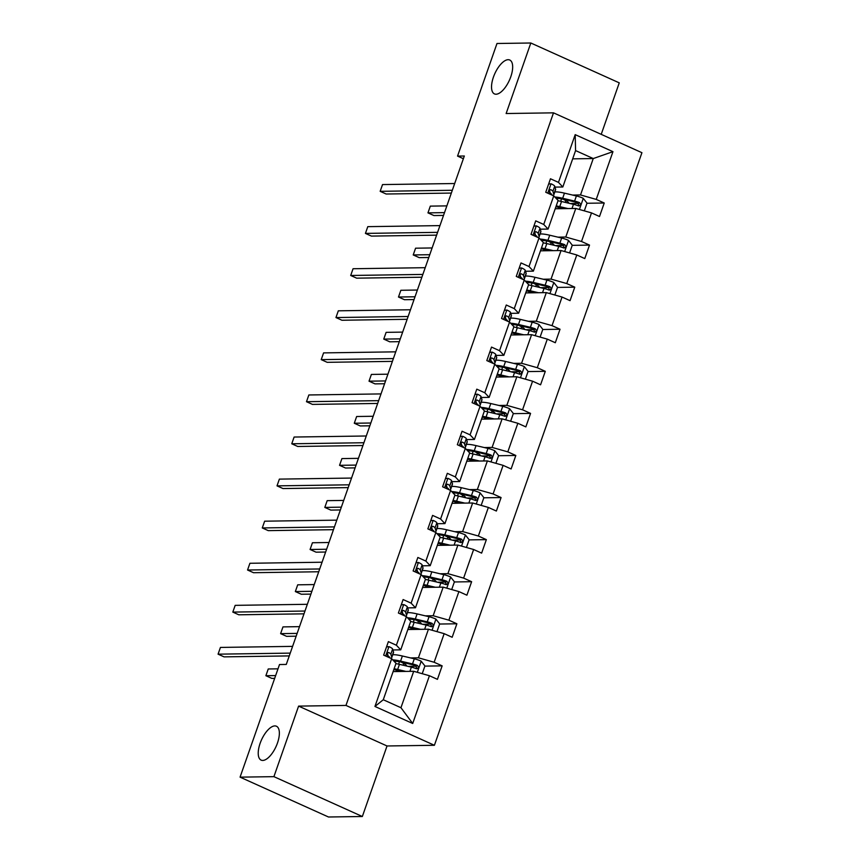 <?xml version="1.0" encoding="UTF-8"?>
<svg xmlns="http://www.w3.org/2000/svg" width="860" height="860" viewBox="0 0 860 860"><rect width="100%" height="100%" fill="white"/><g stroke="black" fill="none" stroke-linecap="round" stroke-linejoin="round"><path stroke-width="1.29" d="M496.059 94.224A18.587 7.998 114.3 0 1 494.468 93.912A18.587 7.998 114.3 0 1 494.081 75.368A18.587 7.998 114.3 0 1 508.152 59.695A18.587 7.998 114.3 0 1 509.743 60.017A18.587 7.998 114.3 0 1 510.12 78.55A18.587 7.998 114.3 0 1 496.059 94.224M262.751 760.444A18.587 7.998 114.3 0 1 261.161 760.132A18.587 7.998 114.3 0 1 260.774 741.589A18.587 7.998 114.3 0 1 274.845 725.915A18.587 7.998 114.3 0 1 276.436 726.238A18.587 7.998 114.3 0 1 276.812 744.771A18.587 7.998 114.3 0 1 262.751 760.444M601.226 134.353L619.254 82.85L530.824 43L496.994 43.495L457.552 156.101L463.368 158.724M434.408 745.287L641.925 152.693L553.496 112.843L345.978 705.426L434.408 745.287L387.032 745.975L298.603 706.114L273.91 776.655L362.339 816.505L387.032 745.975M362.339 816.505L328.498 817L240.069 777.15L273.91 776.655M572.685 195.08L580.511 194.962L593.26 158.552L612.954 151.661L596.238 199.402L604.236 203.014L586.971 203.261M572.685 158.853L593.26 158.552L575.576 150.575L562.827 186.996L554.99 187.104M580.511 194.962L596.238 199.402M557.946 237.156L565.772 237.037L575.791 208.453L591.508 212.893L599.517 216.505L604.236 203.014M591.508 212.893L581.5 241.477L589.509 245.089L572.233 245.347M543.208 279.231L551.045 279.113L561.053 250.529L576.78 254.969L584.779 258.58L589.509 245.089M576.78 254.969L566.761 283.563L574.77 287.165L557.506 287.423M528.47 321.307L536.307 321.199L546.315 292.604L562.042 297.044L570.051 300.656L574.77 287.165M562.042 297.044L552.034 325.639L560.032 329.24L542.767 329.498M513.742 363.382L521.568 363.275L531.587 334.68L547.304 339.119L555.313 342.731L560.032 329.24M547.304 339.119L537.296 367.714L545.304 371.327L528.029 371.574M499.004 405.469L506.841 405.35L516.849 376.755L532.577 381.195L540.574 384.807L545.304 371.327M532.577 381.195L522.558 409.79L530.566 413.402L513.291 413.649M484.266 447.544L492.103 447.426L502.111 418.831L517.838 423.281L525.847 426.882L530.566 413.402M517.838 423.281L507.819 451.865L515.828 455.477L498.563 455.725M469.538 489.619L477.364 489.501L487.383 460.917L503.1 465.357L511.109 468.958L515.828 455.477M503.1 465.357L493.092 493.941L501.09 497.553L483.825 497.8M454.8 531.695L462.626 531.577L472.645 502.992L488.362 507.432L496.37 511.044L501.09 497.553M488.362 507.432L478.353 536.016L486.362 539.629L469.087 539.886M440.062 573.77L447.899 573.652L457.907 545.068L473.634 549.508L481.632 553.12L486.362 539.629M473.634 549.508L463.615 578.103L471.624 581.704L454.36 581.962M425.324 615.846L433.16 615.738L443.169 587.143L458.896 591.583L466.905 595.195L471.624 581.704M458.896 591.583L448.888 620.178L456.886 623.779L439.621 624.038M410.596 657.921L418.422 657.814L428.441 629.219L444.158 633.659L452.166 637.271L456.886 623.779M444.158 633.659L434.149 662.254L442.158 665.866L424.883 666.113M429.43 675.734L412.703 723.486L374.949 706.458L391.665 658.717L396.019 663.329L383.27 699.739L400.954 707.716L413.703 671.294L429.43 675.734L437.428 679.346L442.158 665.866M396.385 645.236L406.404 616.641L410.757 621.253L400.738 649.837L396.385 645.236L388.376 641.625L383.657 655.116L391.665 658.717M411.123 603.161L421.131 574.566L425.485 579.178L415.477 607.762L411.123 603.161L403.114 599.549L398.395 613.029L406.404 616.641M425.861 561.075L435.869 532.49L440.223 537.091L430.215 565.687L425.861 561.075L417.852 557.474L413.123 570.954L421.131 574.566M440.589 518.999L450.608 490.415L454.962 495.016L444.942 523.611L440.589 518.999L432.58 515.398L427.861 528.879L435.869 532.49M455.327 476.924L465.335 448.339L469.689 452.94L459.681 481.535L455.327 476.924L447.318 473.312L442.599 486.803L450.608 490.415M470.065 434.848L480.073 406.253L484.427 410.865L474.419 439.46L470.065 434.848L462.056 431.236L457.337 444.727L465.335 448.339M484.793 392.773L494.812 364.178L499.165 368.789L489.146 397.374L484.793 392.773L476.795 389.161L472.065 402.652L480.073 406.253M499.531 350.697L509.55 322.102L513.904 326.714L503.885 355.298L499.531 350.697L491.522 347.085L486.803 360.577L494.812 364.178M514.269 308.622L524.277 280.027L528.631 284.638L518.623 313.223L514.269 308.622L506.26 305.01L501.541 318.49L509.55 322.102M529.008 266.536L539.016 237.951L543.369 242.552L533.361 271.147L529.008 266.536L520.999 262.934L516.269 276.415L524.277 280.027M543.735 224.46L553.754 195.876L558.108 200.477L548.089 229.072L543.735 224.46L535.726 220.859L531.007 234.339L539.016 237.951M562.827 186.996L558.473 182.385L550.464 178.773L545.745 192.264L553.754 195.876M558.473 182.385L575.189 134.644L612.954 151.661M240.069 777.15L279.511 664.533L286.272 664.436L464.325 156.004L457.552 156.101M548.089 229.072L540.263 229.179M555.205 208.754L575.791 208.453M565.772 237.037L581.5 241.477M533.361 271.147L525.524 271.265M540.478 250.83L561.053 250.529M551.045 279.113L566.761 283.563M518.623 313.223L510.786 313.341M525.74 292.905L546.315 292.604M536.307 321.199L552.034 325.639M503.885 355.298L496.048 355.416M511.001 334.981L531.587 334.68M521.568 363.275L537.296 367.714M489.146 397.374L481.32 397.492M496.263 377.056L516.849 376.755M506.841 405.35L522.558 409.79M474.419 439.46L466.582 439.567M481.535 419.132L502.111 418.831M492.103 447.426L507.819 451.865M459.681 481.535L451.844 481.643M466.797 461.218L487.383 460.917M477.364 489.501L493.092 493.941M444.942 523.611L437.116 523.718M452.059 503.293L472.645 502.992M462.626 531.577L478.353 536.016M430.215 565.687L422.378 565.805M437.331 545.369L457.907 545.068M447.899 573.652L463.615 578.103M415.477 607.762L407.64 607.88M422.593 587.445L443.169 587.143M433.16 615.738L448.888 620.178M400.738 649.837L392.902 649.956M407.855 629.52L428.441 629.219M418.422 657.814L434.149 662.254M374.949 706.458L383.27 699.739M530.824 43L506.131 113.531L553.496 112.843M298.603 706.114L345.978 705.426M393.117 671.596L413.703 671.294M400.954 707.716L412.703 723.486M575.189 134.644L575.576 150.575M416.455 666.231L407.973 666.36M431.183 624.156L422.712 624.285M445.921 582.08L437.439 582.209M460.659 540.005L452.177 540.134M475.387 497.929L466.915 498.048M490.125 455.854L481.654 455.972M504.863 413.778L496.381 413.896M519.601 371.692L511.119 371.821M534.329 329.616L525.858 329.745M549.067 287.541L540.585 287.67M563.805 245.465L555.323 245.595M578.533 203.39L570.062 203.508M386.581 646.774L389.075 646.677A7.697 1.376 19.3 0 1 392.633 649.031L393.514 651.998A22.22 3.967 19.3 0 1 393.514 652.536L391.719 657.663A22.22 3.967 -160.7 0 0 391.719 657.126L390.838 654.159A7.697 1.376 -160.7 0 0 388.903 652.611L388.397 652.482M389.075 646.677L386.527 646.913M290.239 653.116L218.075 654.17L220.439 647.429L292.594 646.376M390.816 658.341A22.22 3.967 -160.7 0 0 391.719 657.663M387.312 653.105L388.15 655.965A18.447 3.289 19.3 0 1 388.183 656.083M387.86 652.622L388.903 652.611C386.914 652.858 386.527 653.933 387.774 655.847A7.697 1.376 19.3 0 1 389.709 657.395L389.86 657.911M289.261 655.911L224.051 656.868L218.075 654.17M422.228 673.702L424.937 665.962L421.099 661.103A7.697 1.376 -160.7 0 0 414.305 658.803L402.373 655.997A22.22 3.967 -160.7 0 0 392.73 654.783M401.125 662.06L403.727 663.458A10.599 1.892 19.3 0 1 406.629 665.973L406.608 666.038M405.866 671.413L397.653 669.478A22.22 3.967 -160.7 0 0 394.116 668.747M402.663 671.456L399.276 670.66A18.447 3.289 -160.7 0 0 393.783 669.693M395.912 663.619A22.22 3.967 19.3 0 1 399.438 664.35L411.381 667.156A7.697 1.376 19.3 0 1 416.219 668.661C418.659 668.413 419.035 667.338 417.347 665.425A7.697 1.376 -160.7 0 0 412.51 663.92L400.577 661.114A22.22 3.967 -160.7 0 0 392.74 659.867M394.116 661.308A18.447 3.289 19.3 0 1 402.211 662.308L414.144 665.113A3.924 0.699 19.3 0 1 415.401 665.457L416.595 667.747M278.006 668.833L268.234 668.972L265.88 675.713L271.846 678.411L274.662 678.368M400.201 671.499L398.202 670.424M416.219 668.661L416.885 668.79M265.88 675.713L275.641 675.573M401.308 604.698L403.813 604.601A7.697 1.376 19.3 0 1 407.371 606.956L408.242 609.923A22.22 3.967 19.3 0 1 408.253 610.46L406.457 615.588A22.22 3.967 -160.7 0 0 406.447 615.05L405.576 612.083A7.697 1.376 -160.7 0 0 403.641 610.536L403.136 610.407M403.813 604.601L401.265 604.838M304.977 611.041L232.813 612.094L235.178 605.354L307.332 604.3M405.554 616.265A22.22 3.967 -160.7 0 0 406.457 615.588M402.039 611.03L402.888 613.889A18.447 3.289 19.3 0 1 402.91 613.997M402.598 610.546L403.641 610.536C401.642 610.772 401.265 611.858 402.512 613.771A7.697 1.376 19.3 0 1 404.437 615.319L404.598 615.824M303.999 613.836L238.79 614.792L232.813 612.094M416.046 562.612L418.551 562.515A7.697 1.376 19.3 0 1 422.11 564.88L422.98 567.847A22.22 3.967 19.3 0 1 422.98 568.385L421.185 573.502A22.22 3.967 -160.7 0 0 421.185 572.975L420.314 569.997A7.697 1.376 -160.7 0 0 418.379 568.46L417.874 568.331M418.551 562.515L415.993 562.762M319.705 568.965L247.551 570.019L249.905 563.279L322.07 562.225M420.282 574.179A22.22 3.967 -160.7 0 0 421.185 573.502M416.777 568.954L417.627 571.814A18.447 3.289 19.3 0 1 417.648 571.921M417.326 568.471L418.379 568.46C416.38 568.696 416.003 569.782 417.24 571.696A7.697 1.376 19.3 0 1 419.175 573.244L419.325 573.749M318.727 571.76L253.517 572.706L247.551 570.019M436.966 631.627L439.675 623.887L435.837 619.028A7.697 1.376 -160.7 0 0 429.043 616.728L417.111 613.911A22.22 3.967 -160.7 0 0 407.457 612.707M415.864 619.985L418.454 621.371A10.599 1.892 19.3 0 1 421.357 623.898L421.335 623.962M420.604 629.337L412.381 627.402A22.22 3.967 -160.7 0 0 408.855 626.671M417.401 629.38L414.015 628.585A18.447 3.289 -160.7 0 0 408.521 627.617M410.65 621.543A22.22 3.967 19.3 0 1 414.176 622.274L426.119 625.08A7.697 1.376 19.3 0 1 430.946 626.585C433.386 626.338 433.773 625.263 432.085 623.35A7.697 1.376 -160.7 0 0 427.248 621.845L415.315 619.039A22.22 3.967 -160.7 0 0 407.479 617.781M408.844 619.232A18.447 3.289 19.3 0 1 416.95 620.221L428.882 623.027A3.924 0.699 19.3 0 1 430.14 623.382L431.322 625.671M299.506 626.65L282.972 626.897L280.607 633.637L286.584 636.336L296.162 636.196M414.939 629.413L412.94 628.337M430.946 626.585L431.623 626.714M280.607 633.637L297.141 633.401M451.693 589.551L454.413 581.812L450.575 576.952A7.697 1.376 -160.7 0 0 443.781 574.641L431.838 571.836A22.22 3.967 -160.7 0 0 422.195 570.632M430.602 577.909L433.193 579.296A10.599 1.892 19.3 0 1 436.095 581.812L436.074 581.887M435.343 587.262L427.119 585.327A22.22 3.967 -160.7 0 0 423.593 584.585M432.128 587.305L428.753 586.509A18.447 3.289 -160.7 0 0 423.26 585.542M425.388 579.468A22.22 3.967 19.3 0 1 428.914 580.199L440.847 583.005A7.697 1.376 19.3 0 1 445.684 584.51C448.125 584.262 448.501 583.177 446.824 581.274A7.697 1.376 -160.7 0 0 441.986 579.769L430.043 576.963A22.22 3.967 -160.7 0 0 422.217 575.705M423.582 577.157A18.447 3.289 19.3 0 1 431.677 578.146L443.62 580.951A3.924 0.699 19.3 0 1 444.867 581.306L446.06 583.596M314.244 584.574L297.71 584.821L295.346 591.562L301.322 594.249L310.901 594.109M429.667 587.337L427.667 586.262M445.684 584.51L446.362 584.639M295.346 591.562L311.879 591.314M430.785 520.537L433.279 520.44A7.697 1.376 19.3 0 1 436.837 522.805L437.719 525.772A22.22 3.967 19.3 0 1 437.719 526.309L435.923 531.426A22.22 3.967 -160.7 0 0 435.923 530.889L435.042 527.922A7.697 1.376 -160.7 0 0 433.117 526.374L432.601 526.255M433.279 520.44L430.731 520.687M334.443 526.89L262.278 527.943L264.644 521.192L336.808 520.149M435.02 532.104A22.22 3.967 -160.7 0 0 435.923 531.426M431.516 526.879L432.354 529.738A18.447 3.289 19.3 0 1 432.387 529.846M432.064 526.395L433.117 526.374C431.118 526.621 430.742 527.707 431.978 529.62A7.697 1.376 19.3 0 1 433.913 531.158L434.063 531.673M333.465 529.685L268.255 530.631L262.278 527.943M466.432 547.476L469.141 539.725L465.303 534.877A7.697 1.376 -160.7 0 0 458.509 532.566L446.577 529.76A22.22 3.967 -160.7 0 0 436.934 528.556M445.329 535.823L447.931 537.221A10.599 1.892 19.3 0 1 450.833 539.736L450.812 539.811M450.07 545.186L441.857 543.251A22.22 3.967 -160.7 0 0 438.32 542.51M446.867 545.229L443.491 544.434A18.447 3.289 -160.7 0 0 437.998 543.466M440.116 537.392A22.22 3.967 19.3 0 1 443.652 538.123L455.585 540.929A7.697 1.376 19.3 0 1 460.423 542.434C462.863 542.187 463.239 541.101 461.551 539.198A7.697 1.376 -160.7 0 0 456.714 537.693L444.781 534.888A22.22 3.967 -160.7 0 0 436.944 533.63M438.32 535.081A18.447 3.289 19.3 0 1 446.415 536.07L458.348 538.876A3.924 0.699 19.3 0 1 459.606 539.22L460.799 541.52M328.971 542.499L312.438 542.746L310.084 549.486L316.061 552.174L325.639 552.034M444.405 545.261L442.406 544.187M460.423 542.434L461.1 542.553M310.084 549.486L326.617 549.239M445.523 478.461L448.017 478.364A7.697 1.376 19.3 0 1 451.575 480.719L452.446 483.696A22.22 3.967 19.3 0 1 452.457 484.223L450.661 489.351A22.22 3.967 -160.7 0 0 450.661 488.813L449.78 485.846A7.697 1.376 -160.7 0 0 447.845 484.298L447.34 484.18M448.017 478.364L445.469 478.612M349.181 484.814L277.017 485.868L279.382 479.117L351.536 478.063M449.758 490.028A22.22 3.967 -160.7 0 0 450.661 489.351M446.254 484.803L447.092 487.663A18.447 3.289 19.3 0 1 447.125 487.77M446.802 484.32L447.845 484.298C445.846 484.546 445.469 485.62 446.716 487.534A7.697 1.376 19.3 0 1 448.651 489.082L448.802 489.598M348.203 487.609L282.994 488.555L277.017 485.868M481.17 505.4L483.879 497.65L480.041 492.801A7.697 1.376 -160.7 0 0 473.247 490.49L461.315 487.685A22.22 3.967 -160.7 0 0 451.672 486.481M460.068 493.748L462.659 495.145A10.599 1.892 19.3 0 1 465.572 497.66L465.539 497.725M464.808 503.1L456.585 501.176A22.22 3.967 -160.7 0 0 453.059 500.434M461.605 503.154L458.219 502.358A18.447 3.289 -160.7 0 0 452.725 501.38M454.854 495.306A22.22 3.967 19.3 0 1 458.38 496.048L470.323 498.854A7.697 1.376 19.3 0 1 475.161 500.359C477.601 500.101 477.977 499.026 476.289 497.123A7.697 1.376 -160.7 0 0 471.452 495.618L459.519 492.812A22.22 3.967 -160.7 0 0 451.683 491.554M453.048 493.006A18.447 3.289 19.3 0 1 461.154 493.995L473.086 496.8A3.924 0.699 19.3 0 1 474.344 497.144L475.526 499.445M343.71 500.423L327.176 500.66L324.811 507.411L330.788 510.098L340.366 509.958M459.143 503.186L457.144 502.111M475.161 500.359L475.827 500.477M324.811 507.411L341.345 507.163M460.25 436.385L462.755 436.289A7.697 1.376 19.3 0 1 466.313 438.643L467.184 441.61A22.22 3.967 19.3 0 1 467.195 442.147L465.4 447.275A22.22 3.967 -160.7 0 0 465.389 446.738L464.518 443.771A7.697 1.376 -160.7 0 0 462.583 442.223L462.078 442.104M462.755 436.289L460.207 436.536M363.909 442.739L291.755 443.781L294.109 437.041L366.274 435.988M464.486 447.952A22.22 3.967 -160.7 0 0 465.4 447.275M460.981 442.717L461.831 445.577A18.447 3.289 19.3 0 1 461.852 445.695M461.53 442.244L462.583 442.223C460.584 442.47 460.207 443.545 461.454 445.458A7.697 1.376 19.3 0 1 463.379 447.006L463.529 447.522M362.931 445.523L297.732 446.48L291.755 443.781M495.897 463.325L498.617 455.574L494.779 450.726A7.697 1.376 -160.7 0 0 487.986 448.415L476.042 445.609A22.22 3.967 -160.7 0 0 466.399 444.394M474.806 451.672L477.397 453.069A10.599 1.892 19.3 0 1 480.299 455.585L480.278 455.649M479.547 461.024L471.323 459.089A22.22 3.967 -160.7 0 0 467.797 458.358M476.343 461.078L472.957 460.283A18.447 3.289 -160.7 0 0 467.464 459.304M469.592 453.231A22.22 3.967 19.3 0 1 473.118 453.972L485.051 456.778A7.697 1.376 19.3 0 1 489.888 458.283C492.329 458.025 492.705 456.95 491.028 455.048A7.697 1.376 -160.7 0 0 486.19 453.542L474.247 450.737A22.22 3.967 -160.7 0 0 466.421 449.479M467.786 450.93A18.447 3.289 19.3 0 1 475.881 451.919L487.824 454.725A3.924 0.699 19.3 0 1 489.082 455.069L490.264 457.369M358.448 458.348L341.914 458.584L339.55 465.325L345.526 468.023L355.105 467.883M473.871 461.111L471.882 460.035M489.888 458.283L490.565 458.401M339.55 465.325L356.083 465.088M474.989 394.31L477.483 394.213A7.697 1.376 19.3 0 1 481.041 396.567L481.923 399.535A22.22 3.967 19.3 0 1 481.923 400.072L480.127 405.2A22.22 3.967 -160.7 0 0 480.127 404.662L479.246 401.695A7.697 1.376 -160.7 0 0 477.321 400.147L476.805 400.018M477.483 394.213L474.935 394.45M378.647 400.652L306.483 401.706L308.848 394.966L381.012 393.912M479.224 405.877A22.22 3.967 -160.7 0 0 480.127 405.2M475.72 400.642L476.569 403.501A18.447 3.289 19.3 0 1 476.59 403.619M476.268 400.158L477.321 400.147C475.322 400.394 474.946 401.469 476.182 403.383A7.697 1.376 19.3 0 1 478.117 404.931L478.267 405.447M377.669 403.447L312.459 404.404L306.483 401.706M510.636 421.239L513.345 413.499L509.518 408.65A7.697 1.376 -160.7 0 0 502.724 406.339L490.781 403.534A22.22 3.967 -160.7 0 0 481.138 402.319M489.544 409.596L492.135 410.994A10.599 1.892 19.3 0 1 495.037 413.51L495.016 413.574M494.285 418.949L486.061 417.014A22.22 3.967 -160.7 0 0 482.535 416.283M491.071 418.992L487.695 418.196A18.447 3.289 -160.7 0 0 482.202 417.229M484.331 411.155A22.22 3.967 19.3 0 1 487.856 411.897L499.789 414.703A7.697 1.376 19.3 0 1 504.627 416.208C507.067 415.95 507.443 414.875 505.755 412.961A7.697 1.376 -160.7 0 0 500.928 411.467L488.985 408.65A22.22 3.967 -160.7 0 0 481.159 407.404M482.524 408.844A18.447 3.289 19.3 0 1 490.619 409.844L502.552 412.649A3.924 0.699 19.3 0 1 503.81 412.993L505.003 415.294M373.186 416.272L356.653 416.509L354.288 423.249L360.265 425.947L369.843 425.808M488.609 419.035L486.61 417.96M504.627 416.208L505.304 416.326M354.288 423.249L370.821 423.012M489.727 352.235L492.221 352.138A7.697 1.376 19.3 0 1 495.779 354.492L496.661 357.459A22.22 3.967 19.3 0 1 496.661 357.996L494.865 363.124A22.22 3.967 -160.7 0 0 494.865 362.587L493.984 359.62A7.697 1.376 -160.7 0 0 492.049 358.072L491.544 357.943M492.221 352.138L489.673 352.374M393.385 358.577L321.221 359.63L323.586 352.89L395.74 351.837M493.962 363.801A22.22 3.967 -160.7 0 0 494.865 363.124M490.458 358.566L491.296 361.426A18.447 3.289 19.3 0 1 491.329 361.544M491.006 358.082L492.049 358.072C490.06 358.319 489.673 359.394 490.92 361.308A7.697 1.376 19.3 0 1 492.855 362.856L493.006 363.371M392.407 361.372L327.198 362.329L321.221 359.63M525.374 379.163L528.083 371.423L524.245 366.564A7.697 1.376 -160.7 0 0 517.451 364.264L505.519 361.458A22.22 3.967 -160.7 0 0 495.876 360.243M504.272 367.521L506.873 368.918A10.599 1.892 19.3 0 1 509.776 371.434L509.754 371.498M509.012 376.873L500.799 374.938A22.22 3.967 -160.7 0 0 497.263 374.207M505.809 376.916L502.423 376.121A18.447 3.289 -160.7 0 0 496.929 375.154M499.058 369.08A22.22 3.967 19.3 0 1 502.584 369.811L514.527 372.616A7.697 1.376 19.3 0 1 519.365 374.121C521.805 373.874 522.181 372.799 520.494 370.886A7.697 1.376 -160.7 0 0 515.656 369.381L503.723 366.575A22.22 3.967 -160.7 0 0 495.887 365.328M497.263 366.769A18.447 3.289 19.3 0 1 505.358 367.768L517.29 370.574A3.924 0.699 19.3 0 1 518.548 370.918L519.741 373.208M387.914 374.186L371.38 374.433L369.026 381.173L374.992 383.872L384.581 383.732M503.347 376.959L501.348 375.885M519.365 374.121L520.031 374.25M369.026 381.173L385.56 380.937M504.454 310.159L506.959 310.062A7.697 1.376 19.3 0 1 510.517 312.416L511.388 315.383A22.22 3.967 19.3 0 1 511.399 315.921L509.604 321.049A22.22 3.967 -160.7 0 0 509.593 320.511L508.722 317.544A7.697 1.376 -160.7 0 0 506.787 315.996L506.282 315.867M506.959 310.062L504.411 310.299M408.124 316.502L335.959 317.555L338.324 310.815L410.478 309.761M508.701 321.726A22.22 3.967 -160.7 0 0 509.604 321.049M505.185 316.491L506.035 319.35A18.447 3.289 19.3 0 1 506.056 319.458M505.744 316.007L506.787 315.996C504.788 316.233 504.411 317.318 505.658 319.232A7.697 1.376 19.3 0 1 507.583 320.78L507.744 321.285M407.145 319.296L341.936 320.253L335.959 317.555M540.112 337.088L542.821 329.348L538.983 324.489A7.697 1.376 -160.7 0 0 532.189 322.188L520.257 319.372A22.22 3.967 -160.7 0 0 510.603 318.168M519.01 325.445L521.601 326.832A10.599 1.892 19.3 0 1 524.503 329.358L524.482 329.423M523.751 334.798L515.527 332.863A22.22 3.967 -160.7 0 0 512.001 332.132M520.547 334.841L517.161 334.046A18.447 3.289 -160.7 0 0 511.668 333.078M513.796 327.004A22.22 3.967 19.3 0 1 517.322 327.735L529.265 330.541A7.697 1.376 19.3 0 1 534.092 332.046C536.533 331.799 536.919 330.724 535.232 328.81A7.697 1.376 -160.7 0 0 530.394 327.305L518.462 324.5A22.22 3.967 -160.7 0 0 510.625 323.242M511.99 324.693A18.447 3.289 19.3 0 1 520.096 325.682L532.028 328.488A3.924 0.699 19.3 0 1 533.286 328.842L534.468 331.132M402.652 332.111L386.118 332.358L383.754 339.098L389.731 341.796L399.309 341.656M518.086 334.873L516.086 333.798M534.092 332.046L534.769 332.175M383.754 339.098L400.287 338.862M519.193 268.073L521.697 267.976A7.697 1.376 19.3 0 1 525.245 270.341L526.126 273.308A22.22 3.967 19.3 0 1 526.126 273.846L524.331 278.962A22.22 3.967 -160.7 0 0 524.331 278.436L523.461 275.458A7.697 1.376 -160.7 0 0 521.525 273.921L521.02 273.792M521.697 267.976L519.139 268.223M422.851 274.426L350.697 275.479L353.051 268.739L425.216 267.686M523.428 279.64A22.22 3.967 -160.7 0 0 524.331 278.962M519.924 274.415L520.773 277.275A18.447 3.289 19.3 0 1 520.794 277.382M520.472 273.931L521.525 273.921C519.526 274.157 519.15 275.243 520.386 277.156A7.697 1.376 19.3 0 1 522.321 278.694L522.471 279.21M421.873 277.221L356.663 278.167L350.697 275.479M554.84 295.012L557.559 287.262L553.722 282.413A7.697 1.376 -160.7 0 0 546.928 280.102L534.985 277.296A22.22 3.967 -160.7 0 0 525.342 276.092M533.748 283.37L536.339 284.757A10.599 1.892 19.3 0 1 539.241 287.272L539.22 287.348M538.489 292.723L530.265 290.787A22.22 3.967 -160.7 0 0 526.739 290.046M535.275 292.765L531.899 291.97A18.447 3.289 -160.7 0 0 526.406 291.002M528.534 284.929A22.22 3.967 19.3 0 1 532.06 285.66L543.993 288.465A7.697 1.376 19.3 0 1 548.831 289.971C551.271 289.723 551.647 288.637 549.97 286.735A7.697 1.376 -160.7 0 0 545.133 285.23L533.189 282.424A22.22 3.967 -160.7 0 0 525.363 281.166M526.729 282.617A18.447 3.289 19.3 0 1 534.823 283.606L546.766 286.412A3.924 0.699 19.3 0 1 548.013 286.767L549.207 289.057M417.39 290.035L400.857 290.282L398.492 297.022L404.469 299.71L414.047 299.57M532.813 292.798L530.813 291.723M548.831 289.971L549.508 290.089M398.492 297.022L415.025 296.775M533.931 225.997L536.425 225.9A7.697 1.376 19.3 0 1 539.983 228.266L540.865 231.232A22.22 3.967 19.3 0 1 540.865 231.77L539.069 236.887A22.22 3.967 -160.7 0 0 539.069 236.35L538.188 233.382A7.697 1.376 -160.7 0 0 536.264 231.834L535.748 231.716M536.425 225.9L533.877 226.148M437.589 232.35L365.425 233.404L367.79 226.653L439.954 225.61M538.166 237.564A22.22 3.967 -160.7 0 0 539.069 236.887M534.662 232.34L535.5 235.199A18.447 3.289 19.3 0 1 535.533 235.307M535.21 231.856L536.264 231.834C534.264 232.082 533.888 233.167 535.124 235.081A7.697 1.376 19.3 0 1 537.059 236.618L537.21 237.134M436.611 235.145L371.402 236.091L365.425 233.404M569.578 252.937L572.287 245.186L568.449 240.338A7.697 1.376 -160.7 0 0 561.655 238.026L549.723 235.221A22.22 3.967 -160.7 0 0 540.08 234.017M548.476 241.284L551.077 242.681A10.599 1.892 19.3 0 1 553.98 245.197L553.958 245.272M553.216 250.636L545.004 248.712A22.22 3.967 -160.7 0 0 541.467 247.97M550.013 250.69L546.637 249.894A18.447 3.289 -160.7 0 0 541.144 248.927M543.262 242.853A22.22 3.967 19.3 0 1 546.799 243.584L558.731 246.39A7.697 1.376 19.3 0 1 563.569 247.895C566.009 247.648 566.385 246.562 564.697 244.659A7.697 1.376 -160.7 0 0 559.86 243.154L547.928 240.349A22.22 3.967 -160.7 0 0 540.091 239.091M541.467 240.542A18.447 3.289 19.3 0 1 549.562 241.531L561.494 244.337A3.924 0.699 19.3 0 1 562.752 244.681L563.945 246.981M432.118 247.959L415.584 248.196L413.23 254.947L419.207 257.635L428.785 257.495M547.551 250.722L545.552 249.647M563.569 247.895L564.246 248.013M413.23 254.947L429.763 254.7M548.669 183.922L551.163 183.825A7.697 1.376 19.3 0 1 554.721 186.179L555.592 189.146A22.22 3.967 19.3 0 1 555.603 189.684L553.808 194.811A22.22 3.967 -160.7 0 0 553.808 194.274L552.926 191.307A7.697 1.376 -160.7 0 0 550.991 189.759L550.486 189.641M551.163 183.825L548.615 184.072M452.328 190.275L380.163 191.328L382.528 184.577L454.682 183.524M552.905 195.489A22.22 3.967 -160.7 0 0 553.808 194.811M549.4 190.264L550.239 193.124A18.447 3.289 19.3 0 1 550.271 193.231M549.948 189.78L550.991 189.759C548.992 190.006 548.615 191.081 549.862 192.995A7.697 1.376 19.3 0 1 551.797 194.543L551.948 195.059M451.349 193.07L386.14 194.016L380.163 191.328M584.316 210.861L587.025 203.111L583.188 198.262A7.697 1.376 -160.7 0 0 576.393 195.951L564.461 193.145A22.22 3.967 -160.7 0 0 554.818 191.941M563.214 199.208L565.805 200.606A10.599 1.892 19.3 0 1 568.718 203.121L568.686 203.186M567.955 208.561L559.731 206.636A22.22 3.967 -160.7 0 0 556.205 205.895M564.751 208.614L561.365 207.819A18.447 3.289 -160.7 0 0 555.872 206.841M558 200.767A22.22 3.967 19.3 0 1 561.526 201.509L573.47 204.314A7.697 1.376 19.3 0 1 578.307 205.82C580.747 205.561 581.124 204.486 579.436 202.584A7.697 1.376 -160.7 0 0 574.598 201.079L562.666 198.273A22.22 3.967 -160.7 0 0 554.829 197.015M556.194 198.466A18.447 3.289 19.3 0 1 564.3 199.455L576.232 202.261A3.924 0.699 19.3 0 1 577.49 202.605L578.672 204.906M446.856 205.884L430.322 206.12L427.957 212.871L433.935 215.559L443.513 215.419M562.289 208.647L560.29 207.572M578.307 205.82L578.974 205.938M427.957 212.871L444.491 212.624M388.935 646.688L385.667 656.019M393.514 651.998L391.719 657.126M392.633 649.031L390.838 654.159M399.481 670.714L401.19 671.477M417.315 672.316L421.196 661.232M400.577 661.114L402.373 655.997M399.459 661.727L398.61 664.167M403.727 663.458L403.103 665.21M396.535 670.091L396.019 671.553M397.653 669.478L399.438 664.35M412.51 663.92L414.305 658.803M409.908 671.348L411.381 667.156M415.401 665.457L417.347 665.425M403.673 604.612L400.405 613.943M408.242 609.923L406.447 615.05M407.371 606.956L405.576 612.083M418.401 562.537L415.133 571.868M422.98 567.847L421.185 572.975M422.11 564.88L420.314 569.997M414.219 628.638L415.928 629.402M432.053 630.24L435.934 619.157M415.315 619.039L417.111 613.911M414.197 619.651L413.337 622.081M418.454 621.371L417.842 623.134M411.263 628.004L410.747 629.477M412.381 627.402L414.176 622.274M427.248 621.845L429.043 616.728M424.646 629.273L426.119 625.08M430.14 623.382L432.085 623.35M428.957 586.552L430.656 587.326M446.781 588.165L450.672 577.071M430.043 576.963L431.838 571.836M428.925 577.565L428.076 580.005M433.193 579.296L432.58 581.059M426.001 585.929L425.485 587.401M427.119 585.327L428.914 580.199M441.986 579.769L443.781 574.641M439.385 587.197L440.847 583.005M444.867 581.306L446.824 581.274M433.139 520.461L429.871 529.781M437.719 525.772L435.923 530.889M436.837 522.805L435.042 527.922M443.695 544.477L445.394 545.251M461.519 546.089L465.4 534.995M444.781 534.888L446.577 529.76M443.663 535.49L442.814 537.93M447.931 537.221L447.308 538.983M440.739 543.853L440.223 545.326M441.857 543.251L443.652 538.123M456.714 537.693L458.509 532.566M454.112 545.122L455.585 540.929M459.606 539.22L461.551 539.198M447.877 478.375L444.609 487.706M452.446 483.696L450.661 488.813M451.575 480.719L449.78 485.846M458.423 502.401L460.132 503.175M476.257 504.014L480.138 492.92M459.519 492.812L461.315 487.685M458.401 493.414L457.541 495.854M462.659 495.145L462.046 496.908M455.477 501.778L454.962 503.25M456.585 501.176L458.38 496.048M471.452 495.618L473.247 490.49M468.85 503.046L470.323 498.854M474.344 497.144L476.289 497.123M462.605 436.3L459.347 445.63M467.184 441.61L465.389 446.738M466.313 438.643L464.518 443.771M473.161 460.326L474.87 461.1M490.995 461.938L494.876 450.844M474.247 450.737L476.042 445.609M473.14 451.339L472.28 453.779M477.397 453.069L476.784 454.832M470.205 459.702L469.689 461.175M471.323 459.089L473.118 453.972M486.19 453.542L487.986 448.415M483.589 460.971L485.051 456.778M489.082 455.069L491.028 455.048M477.343 394.224L474.075 403.555M481.923 399.535L480.127 404.662M481.041 396.567L479.246 401.695M487.899 418.25L489.598 419.013M505.723 419.852L509.614 408.769M488.985 408.65L490.781 403.534M487.867 409.263L487.018 411.704M492.135 410.994L491.512 412.757M484.943 417.627L484.427 419.089M486.061 417.014L487.856 411.897M500.928 411.467L502.724 406.339M498.327 418.895L499.789 414.703M503.81 412.993L505.755 412.961M492.081 352.148L488.813 361.479M496.661 357.459L494.865 362.587M495.779 354.492L493.984 359.62M502.627 376.175L504.336 376.938M520.461 377.776L524.342 366.693M503.723 366.575L505.519 361.458M502.606 367.188L501.756 369.628M506.873 368.918L506.25 370.671M499.681 375.551L499.165 377.013M500.799 374.938L502.584 369.811M515.656 369.381L517.451 364.264M513.054 376.809L514.527 372.616M518.548 370.918L520.494 370.886M506.819 310.073L503.551 319.404M511.388 315.383L509.593 320.511M510.517 312.416L508.722 317.544M517.365 334.099L519.074 334.863M535.199 335.701L539.08 324.618M518.462 324.5L520.257 319.372M517.344 325.112L516.484 327.542M521.601 326.832L520.988 328.595M514.409 333.465L513.893 334.938M515.527 332.863L517.322 327.735M530.394 327.305L532.189 322.188M527.793 334.733L529.265 330.541M533.286 328.842L535.232 328.81M521.547 267.998L518.279 277.329M526.126 273.308L524.331 278.436M525.245 270.341L523.461 275.458M532.104 292.013L533.802 292.787M549.927 293.625L553.818 282.531M533.189 282.424L534.985 277.296M532.071 283.026L531.222 285.466M536.339 284.757L535.726 286.52M529.147 291.389L528.631 292.862M530.265 290.787L532.06 285.66M545.133 285.23L546.928 280.102M542.531 292.658L543.993 288.465M548.013 286.767L549.97 286.735M536.285 225.922L533.017 235.242M540.865 231.232L539.069 236.35M539.983 228.266L538.188 233.382M546.842 249.938L548.54 250.712M564.665 251.55L568.546 240.456M547.928 240.349L549.723 235.221M546.809 240.95L545.96 243.391M551.077 242.681L550.454 244.444M543.885 249.314L543.369 250.787M545.004 248.712L546.799 243.584M559.86 243.154L561.655 238.026M557.259 250.582L558.731 246.39M562.752 244.681L564.697 244.659M551.024 183.836L547.755 193.167M555.592 189.146L553.808 194.274M554.721 186.179L552.926 191.307M561.569 207.862L563.279 208.636M579.404 209.475L583.284 198.38M562.666 198.273L564.461 193.145M561.548 198.875L560.688 201.315M565.805 200.606L565.192 202.369M558.624 207.238L558.108 208.711M559.731 206.636L561.526 201.509M574.598 201.079L576.393 195.951M571.997 208.507L573.47 204.314M577.49 202.605L579.436 202.584"/></g></svg>
